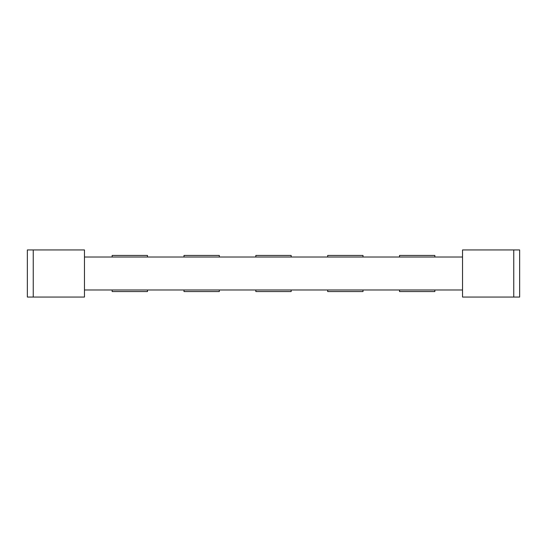 <?xml version="1.0" encoding="UTF-8"?>
<svg xmlns="http://www.w3.org/2000/svg" width="547" height="547" viewBox="0 0 547 547"><rect width="100%" height="100%" fill="white"/><g stroke="black" fill="none" stroke-linecap="round" stroke-linejoin="round"><path stroke-width="0.82" d="M84.47 249.945L27.35 249.945L27.35 297.055L84.47 297.055L84.47 249.945M519.65 249.945L462.53 249.945L462.53 297.055L519.65 297.055L519.65 249.945M462.53 257.015L84.47 257.015M462.53 289.985L84.47 289.985M147.478 257.015L147.478 255.449L112.149 255.449L112.149 257.015M112.149 289.985L112.149 291.551L147.478 291.551L147.478 289.985M219.326 257.015L219.326 255.449L183.99 255.449L183.99 257.015M183.99 289.985L183.99 291.551L219.326 291.551L219.326 289.985M291.168 257.015L291.168 255.449L255.832 255.449L255.832 257.015M255.832 289.985L255.832 291.551L291.168 291.551L291.168 289.985M363.01 257.015L363.01 255.449L327.674 255.449L327.674 257.015M327.674 289.985L327.674 291.551L363.01 291.551L363.01 289.985M434.851 257.015L434.851 255.449L399.522 255.449L399.522 257.015M399.522 289.985L399.522 291.551L434.851 291.551L434.851 289.985M513.763 249.945L513.763 297.055M33.237 249.945L33.237 297.055"/></g></svg>
